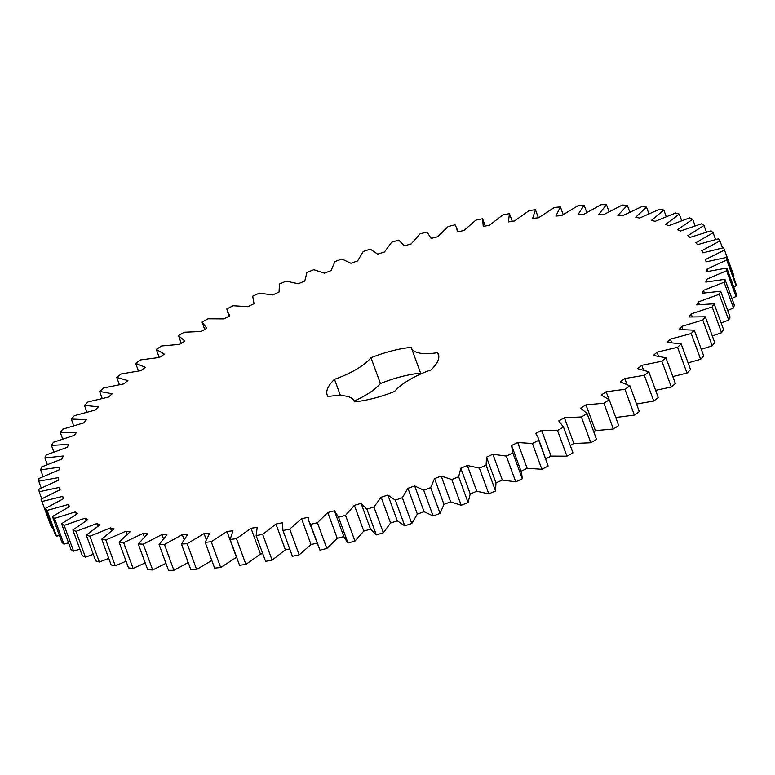 <?xml version="1.0" encoding="UTF-8"?>
<svg xmlns="http://www.w3.org/2000/svg" width="775" height="775" viewBox="0 0 775 775"><rect width="100%" height="100%" fill="white"/><g stroke="black" fill="none" stroke-linecap="round" stroke-linejoin="round"><path stroke-width="1.16" d="M663.846 210.044L651.446 220.391L655.166 221.321L675.655 212.989L679.288 214.103L665.531 224.479L668.767 225.67L689.576 217.882L692.695 219.257L677.679 229.594L680.421 231.037L701.404 223.839L704 225.477L687.812 235.697L690.041 237.392L711.062 230.834L713.107 232.713L695.863 242.749L697.558 244.667L718.473 238.807L719.946 240.918L701.782 250.703L702.925 252.844L723.588 247.7L724.499 250.034L705.512 259.509L706.102 261.853L726.378 257.474L726.708 260.012L707.042 269.09L707.081 271.618L726.824 268.034L726.572 270.766L706.354 279.397L705.831 282.1L724.916 279.329L724.083 282.226L703.458 290.363L702.382 293.212L720.673 291.274L719.258 294.316L698.372 301.892L696.754 304.875L714.114 303.79L712.148 306.958L691.126 313.923L688.975 317.014L705.298 316.791L702.78 320.065L681.777 326.372L679.103 329.559L694.284 330.189L691.222 333.541L670.385 339.14L667.207 342.395L681.138 343.877L677.563 347.307L657.035 352.16L653.373 355.463L665.948 357.788L661.889 361.247L641.807 365.325L637.689 368.658L648.83 371.816L644.316 375.284L624.805 378.558L620.262 381.891L629.891 385.853L624.95 389.312L606.157 391.772L601.216 395.076L609.266 399.813L603.928 403.242L585.977 404.86L580.678 408.125L587.092 413.608L581.395 416.979L564.413 417.744L558.785 420.941L563.532 427.132L557.506 430.425L541.599 430.328L535.69 433.438L537.976 437.362L538.722 440.307L532.425 443.494L517.71 442.535L511.548 445.538L512.856 453.026L506.327 456.088L492.9 454.276L486.535 457.153L486.099 465.203L479.376 468.119L467.335 465.484L460.805 468.207L458.645 476.77L451.767 479.522L441.188 476.063L434.543 478.611L430.658 487.64L423.692 490.207L414.654 485.944L407.931 488.318L402.351 497.734L395.327 500.098L387.887 495.07L381.145 497.24L373.918 506.986L366.885 509.136L361.092 503.372L354.369 505.329L345.534 515.336L338.549 517.254L334.451 510.793L327.786 512.517L317.411 522.718L310.523 524.394L308.886 521.197L308.13 517.293L301.591 518.766L289.734 529.092L282.982 530.507L282.332 522.805L275.939 524.036L262.686 534.421L256.128 535.564L257.213 527.31L251.013 528.279L236.462 538.644L230.127 539.516L232.946 530.778L226.998 531.476L211.246 541.754L205.181 542.345L209.705 533.171L204.038 533.607L187.192 543.721L181.447 544.031L187.657 534.488L182.309 534.643L164.474 544.534L159.088 544.554L166.925 534.702L161.946 534.585L143.249 544.186L138.25 543.924L147.686 533.83L143.084 533.442L123.661 542.684L119.088 542.132L130.035 531.873L125.87 531.214L105.846 540.02L101.728 539.197L114.119 528.841L110.399 527.911L89.919 536.242L86.287 535.137L100.043 524.752L96.797 523.561L75.989 531.35L72.869 529.974L87.895 519.637L85.153 518.194L64.16 525.392L61.574 523.755L77.762 513.534L75.533 511.849L54.512 518.398L52.467 516.518L69.702 506.482L68.016 504.564L47.101 510.425L45.618 508.313L63.792 498.528L62.649 496.387L41.986 501.532L41.075 499.197L60.062 489.722L59.472 487.388L39.196 491.767L38.866 489.228L58.532 480.142L58.493 477.613L38.75 481.198L39.002 478.466L59.22 469.834L59.733 467.131L40.658 469.902L41.492 467.005L62.116 458.877L63.192 456.02L44.902 457.957L46.306 454.915L67.202 447.34L68.82 444.356L51.45 445.441L53.427 442.273L74.439 435.308L76.599 432.218L60.276 432.44L62.794 429.166L83.787 422.869L86.471 419.682L71.29 419.052L74.342 415.691L95.18 410.091L98.357 406.836L84.436 405.354L88.001 401.934L108.539 397.071L112.201 393.768L99.626 391.443L103.676 387.984L123.767 383.906L127.885 380.573L116.744 377.425L121.258 373.947L140.769 370.673L145.312 367.34L135.673 363.378L140.624 359.92L159.417 357.469L164.358 354.156L156.298 349.418L161.646 345.989L179.597 344.371L184.896 341.107L178.473 335.623L184.179 332.252L201.161 331.497L206.789 328.29L202.042 322.1L208.058 318.806L223.965 318.903L229.884 315.793L227.598 311.87L226.843 308.934L233.149 305.738L247.855 306.697L254.026 303.693L252.708 296.215L259.247 293.144L272.674 294.955L279.039 292.078L279.465 284.028L286.198 281.112L298.239 283.757L304.769 281.034L306.929 272.461L313.807 269.71L324.376 273.178L331.032 270.62L334.907 261.601L341.882 259.024L350.92 263.287L357.643 260.913L363.213 251.507L370.237 249.133L377.677 254.161L384.429 251.991L391.656 242.246L398.679 240.105L404.472 245.859L411.196 243.912L420.04 233.905L427.015 231.987L431.123 238.438L437.778 236.714L448.163 226.513L455.051 224.837L456.678 228.034L457.434 231.948L463.983 230.466L475.84 220.139L482.593 218.724L483.242 226.426L489.635 225.196L502.888 214.82L509.446 213.667L508.361 221.921L514.552 220.953L529.102 210.587L535.438 209.715L532.619 218.453L538.577 217.756L554.328 207.477L560.393 206.886L555.859 216.06L561.526 215.624L578.382 205.511L584.127 205.201L577.917 214.752L583.265 214.588L601.1 204.697L606.486 204.678L598.639 214.53L603.628 214.646L622.325 205.046L627.314 205.307L617.888 215.402L622.48 215.789L641.913 206.557L646.486 207.099L635.529 217.358L639.704 218.027L659.728 209.211L663.846 210.044L666.248 216.622M420.893 373.918A45.696 15.403 159.9 0 1 420.844 373.782L411.418 348.014A45.696 15.403 159.9 0 0 437.565 352.673A59.22 19.966 159.9 0 1 438.398 354.262A59.22 19.966 159.9 0 1 431.065 369.898A45.696 15.403 159.9 0 0 394.591 391.472A59.22 19.966 159.9 0 1 354.349 401.876A45.696 15.403 159.9 0 0 354.156 401.218A45.696 15.403 159.9 0 0 328.009 396.558A59.22 19.966 159.9 0 1 327.176 394.969A59.22 19.966 159.9 0 1 334.5 379.333L340.448 395.589M411.418 348.014A45.696 15.403 159.9 0 1 411.225 347.355A59.22 19.966 159.9 0 0 370.983 357.759A45.696 15.403 159.9 0 1 334.5 379.333M724.499 250.034L733.925 275.803L733.227 276.181M726.378 257.474L735.804 283.233L736.134 285.772L733.751 286.963M726.824 268.034L736.25 293.802L735.998 296.534L731.891 298.404M724.916 279.329L734.342 305.098L733.508 307.995L727.686 310.446M720.673 291.274L730.098 317.043L728.694 320.085L721.147 323.001M714.114 303.79L723.55 329.559L721.573 332.727L712.322 335.982M705.298 316.791L714.724 342.56L712.206 345.834L701.278 349.302M694.284 330.189L703.71 355.948L700.658 359.309L688.084 362.874M681.138 343.877L690.564 369.646L686.999 373.066L672.826 376.592M665.948 357.788L675.374 383.557L671.324 387.016L655.611 390.348M648.83 371.816L658.256 397.575L653.742 401.053L636.546 404.037M629.891 385.853L639.327 411.622L634.376 415.08L615.583 417.531M609.266 399.813L618.702 425.582L613.354 429.011L595.403 430.629L593.708 431.675M587.092 413.608L596.527 439.377L590.821 442.748L573.839 443.503L570.264 445.538M563.532 427.132L572.958 452.9L566.942 456.194L551.035 456.097L545.116 459.207M537.976 437.362L548.158 466.066L541.851 469.262L527.145 468.303L520.974 471.307M512.12 446.826L521.546 472.595L522.292 478.785L515.753 481.856L502.326 480.045L495.961 482.922L495.535 490.972L488.802 493.888L476.761 491.243L470.231 493.966L468.071 502.539L461.193 505.29L450.624 501.822L443.968 504.38L440.093 513.399L433.118 515.976L424.08 511.713L417.357 514.087L411.787 523.493L404.763 525.867L397.323 520.839L390.571 523.009L383.344 532.754L376.321 534.895L370.528 529.141L363.804 531.088L354.96 541.095L347.985 543.013L344.177 537.501L334.742 511.733M343.877 536.562L337.222 538.286L326.837 548.487L319.949 550.163L308.886 521.197M317.566 543.052L311.017 544.534L299.16 554.861L292.407 556.276L282.982 530.507M289.734 548.962L285.365 549.804L272.112 560.18L265.554 561.333L256.128 535.564M262.754 553.689L260.448 554.048L245.898 564.413L239.562 565.285L230.127 539.516M236.608 557.225L220.672 567.523L214.607 568.114L205.181 542.345M211.807 560.47L196.618 569.489L190.873 569.799L181.447 544.031M188.209 562.524L173.9 570.303L168.514 570.322L159.088 544.554M165.957 563.328L152.675 569.954L147.686 569.693L138.25 543.924M145.196 562.892L133.087 568.443L128.514 567.901L119.088 542.132M126.083 561.236L115.272 565.789L111.154 564.956L101.728 539.197M108.752 558.378L99.345 562.011L95.712 560.897L86.287 535.137M93.32 554.338L85.424 557.118L82.305 555.743L72.869 529.974M79.893 549.155L73.596 551.161L71 549.523L61.574 523.755M68.558 542.849L63.938 544.166L61.893 542.287L52.467 516.518M59.404 535.477L56.527 536.193L55.054 534.082L45.618 508.313M52.487 527.068L51.412 527.3L41.075 499.197M370.983 357.759L380.409 383.528A59.22 19.966 159.9 0 1 420.602 373.124M380.409 383.528A45.696 15.403 159.9 0 1 354.107 401.082M646.486 207.099L648.917 213.764M679.288 214.103L681.68 220.662M627.314 205.307L629.804 212.108M692.695 219.257L695.107 225.845M606.486 204.678L609.043 211.672M704 225.477L706.442 232.151M584.127 205.201L586.791 212.476M713.107 232.713L715.596 239.523M560.393 206.886L563.192 214.53M719.946 240.918L722.513 247.932M535.438 209.715L538.393 217.775M705.512 259.509L706.345 261.785M509.446 213.667L512.246 221.311M726.708 260.012L736.134 285.772M707.042 269.09L707.895 271.434M482.593 218.724L485.266 226.038M726.572 270.766L735.998 296.534M706.354 279.397L707.246 281.838M724.083 282.226L733.508 307.995M703.458 290.363L704.388 292.911M719.258 294.316L728.694 320.085M698.372 301.892L699.36 304.594M712.148 306.958L721.573 332.727M691.126 313.923L692.191 316.82M702.78 320.065L712.206 345.834M681.777 326.372L682.93 329.511M691.222 333.541L700.658 359.309M670.385 339.14L671.663 342.627M677.563 347.307L686.999 373.066M657.035 352.16L658.479 356.103M661.889 361.247L671.324 387.016M641.807 365.325L643.492 369.937M644.316 375.284L653.742 401.053M624.805 378.558L626.888 384.245M624.95 389.312L634.376 415.08M606.157 391.772L609.024 399.6M202.042 322.1L204.736 329.462M603.928 403.242L613.354 429.011M585.977 404.86L595.403 430.629M178.473 335.623L181.292 343.325M581.395 416.979L590.821 442.748M564.413 417.744L573.839 443.503M156.298 349.418L159.253 357.478M557.506 430.425L566.942 456.194M541.599 430.328L551.035 456.097M538.722 440.307L548.158 466.066M135.673 363.378L138.454 370.963M532.425 443.494L541.851 469.262M517.71 442.535L527.145 468.303M512.856 453.026L522.292 478.785M116.744 377.425L119.389 384.652M506.327 456.088L515.753 481.856M492.9 454.276L502.326 480.045M486.535 457.153L495.961 482.922M486.099 465.203L495.535 490.972M99.626 391.443L102.174 398.408M479.376 468.119L488.802 493.888M467.335 465.484L476.761 491.243M460.805 468.207L470.231 493.966M458.645 476.77L468.071 502.539M84.436 405.354L86.916 412.126M451.767 479.522L461.193 505.29M441.188 476.063L450.624 501.822M434.543 478.611L443.968 504.38M430.658 487.64L440.093 513.399M71.29 419.052L73.722 425.698M423.692 490.207L433.118 515.976M414.654 485.944L424.08 511.713M407.931 488.318L417.357 514.087M402.351 497.734L411.787 523.493M60.276 432.44L62.678 439.018M395.327 500.098L404.763 525.867M387.887 495.07L397.323 520.839M381.145 497.24L390.571 523.009M373.918 506.986L383.344 532.754M51.45 445.441L53.853 451.999M366.885 509.136L376.321 534.895M361.092 503.372L370.528 529.141M354.369 505.329L363.804 531.088M345.534 515.336L354.96 541.095M44.902 457.957L47.314 464.554M338.549 517.254L347.985 543.013M327.786 512.517L337.222 538.286M317.411 522.718L326.837 548.487M40.658 469.902L43.109 476.596M310.523 524.394L319.949 550.163M301.591 518.766L311.017 544.534M289.734 529.092L299.16 554.861M38.75 481.198L41.249 488.037M275.939 524.036L285.365 549.804M262.686 534.421L272.112 560.18M39.196 491.767L41.773 498.819M251.013 528.279L260.448 554.048M236.462 538.644L245.898 564.413M41.986 501.532L51.412 527.3M62.649 496.387L63.482 498.674M226.998 531.476L236.423 557.244M211.246 541.754L220.672 567.523M47.101 510.425L56.527 536.193M68.016 504.564L68.878 506.918M204.038 533.607L206.208 539.526M187.192 543.721L196.618 569.489M54.512 518.398L63.938 544.166M75.533 511.849L76.425 514.3M182.309 534.643L184.043 539.39M164.474 544.534L173.9 570.303M64.16 525.392L73.596 551.161M85.153 518.194L86.093 520.761M161.946 534.585L163.418 538.625M143.249 544.186L152.675 569.954M75.989 531.35L85.424 557.118M96.797 523.561L97.795 526.283M143.084 533.442L144.382 536.988M123.661 542.684L133.087 568.443M89.919 536.242L99.345 562.011M110.399 527.911L111.474 530.836M125.87 531.214L127.032 534.401M105.846 540.02L115.272 565.789M437.565 352.673L438.786 356.025M458.064 231.803L456.678 228.034M431.171 238.429L430.823 237.499M253.938 303.732L253.454 302.405M229.167 316.171L227.598 311.87M354.398 401.876L354.156 401.218"/></g></svg>
